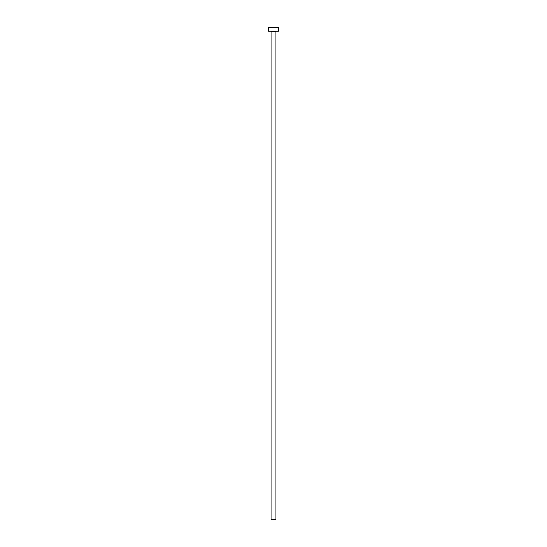 <?xml version="1.0" encoding="UTF-8"?>
<svg xmlns="http://www.w3.org/2000/svg" width="547" height="547" viewBox="0 0 547 547"><rect width="100%" height="100%" fill="white"/><g stroke="black" fill="none" stroke-linecap="round" stroke-linejoin="round"><path stroke-width="0.82" d="M275.941 31.651L271.059 31.651L271.059 519.65L275.941 519.65L275.941 31.651A0.39 0.39 0 0 1 276.331 31.254M271.059 31.651A0.39 0.39 0 0 0 270.669 31.254M278.382 31.254L268.618 31.254L268.618 27.35L278.382 27.35L278.382 31.254"/></g></svg>
